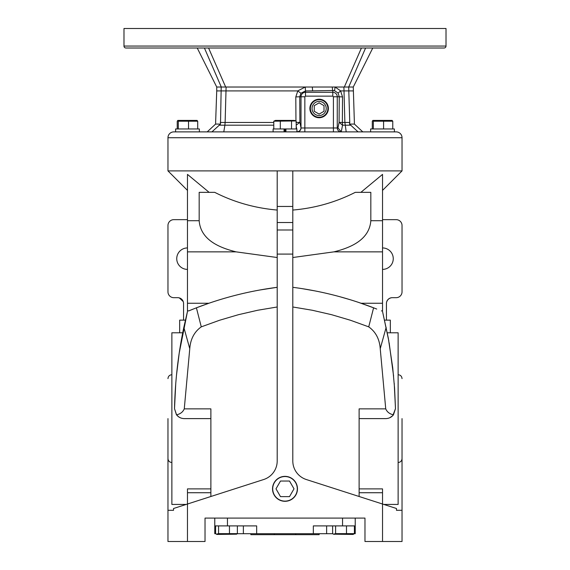 <?xml version="1.0" encoding="UTF-8"?>
<svg xmlns="http://www.w3.org/2000/svg" width="570" height="570" viewBox="0 0 570 570"><rect width="100%" height="100%" fill="white"/><g stroke="black" fill="none" stroke-linecap="round" stroke-linejoin="round"><path stroke-width="0.85" d="M446.018 46.056A1.952 1.952 0 0 1 444.066 48.008L125.934 48.008A1.952 1.952 0 0 1 123.982 46.056L123.982 28.5L446.018 28.5L446.018 46.056L123.982 46.056M187.473 190.394L167.965 170.893L167.965 137.733A5.85 5.85 0 0 1 173.814 131.884L396.186 131.884A5.85 5.85 0 0 1 402.035 137.733L402.035 170.893L292.802 170.893L292.802 188.499M167.965 418.615L167.965 458.601L167.965 418.615M402.035 418.615L402.035 458.601L402.035 418.615M344.337 87.018L361.423 48.008L208.577 48.008L225.663 87.018L353.272 87.018L354.426 124.082L362.791 131.884M319.136 117.726A9.255 9.255 0 0 1 309.881 108.471A9.255 9.255 0 0 1 319.136 99.216A9.255 9.255 0 0 1 328.391 108.471A9.255 9.255 0 0 1 319.136 117.726M319.136 99.273A9.198 9.198 0 0 0 309.938 108.471A9.198 9.198 0 0 0 319.136 117.677A9.198 9.198 0 0 0 328.334 108.471A9.198 9.198 0 0 0 319.136 99.273M370.628 131.884L370.628 128.955L394.39 128.955L394.39 131.884M167.965 170.893L292.802 170.893L292.802 460.959A19.508 19.508 0 0 0 306.339 479.534L382.527 504.022L382.527 488.896L359.121 488.896M326.218 108.471A7.082 7.082 0 0 1 319.136 115.553A7.082 7.082 0 0 1 312.054 108.471A7.082 7.082 0 0 1 319.136 101.396A7.082 7.082 0 0 1 326.218 108.471M327.9 108.471A8.764 8.764 0 0 1 319.136 117.242A8.764 8.764 0 0 1 310.372 108.471A8.764 8.764 0 0 1 319.136 99.707A8.764 8.764 0 0 1 327.9 108.471M188.528 128.955L188.528 121.203L197.712 121.203L197.056 120.42L177.883 120.42L177.234 121.203L177.234 128.955M188.528 121.203L178.289 121.203L177.676 120.519M372.73 120.519L373.35 121.203L392.766 121.203L392.117 120.42L372.944 120.42L372.288 121.203L372.288 128.955M296.215 128.955L296.215 121.203L294.583 120.42L275.417 120.42L273.785 121.203L273.785 128.955M295.73 120.954L273.785 121.203M182.714 332.787L171.869 332.787L171.869 504.436L186.169 504.436M167.965 452.509L167.965 510.293L173.544 510.293L173.544 508.497L187.473 504.022L187.473 488.896L210.879 488.896M180.455 417.839L178.802 416.941M178.759 416.912L176.864 415.216M176.394 414.618L174.513 408.654L175.731 383.867M176.501 375.117L179.215 353.065L187.473 311.419L187.473 220.718L199.172 220.718L199.172 192.346L214.726 192.346C234.078 202.208 254.897 208.107 277.198 210.052L277.198 192.061M179.671 320.133L179.671 332.787L179.671 320.133L185.4 320.133M383.831 504.436L398.131 504.436L398.131 332.787L387.279 332.787M389.139 342.827L393.592 376.079M394.219 383.289L395.487 408.654L392.816 415.573M392.716 415.673L389.795 417.732M389.267 417.953L388.142 418.316M390.329 320.133L390.329 332.787L390.329 320.133L384.6 320.133M187.473 269.396A10.73 10.73 0 0 1 176.743 258.666A10.73 10.73 0 0 1 187.473 247.936M285 476.363A12.469 12.469 0 0 0 272.531 488.832A12.469 12.469 0 0 0 285 501.301A12.469 12.469 0 0 0 297.469 488.832A12.469 12.469 0 0 0 285 476.363M285 476.42A12.412 12.412 0 0 0 272.588 488.832A12.412 12.412 0 0 0 285 501.244A12.412 12.412 0 0 0 297.412 488.832A12.412 12.412 0 0 0 285 476.42M285 476.549A12.291 12.291 0 0 1 297.291 488.832A12.291 12.291 0 0 1 285 501.123A12.291 12.291 0 0 1 272.709 488.832A12.291 12.291 0 0 1 285 476.549M341.687 534.339L346.489 533.648L354.412 533.648L353.101 534.432L333.407 534.183L335.602 533.648L346.489 533.648L346.489 525.896M215.588 525.896L215.588 533.648L216.899 534.432L236.593 534.183L237.377 533.648L229.461 533.648L229.461 525.896M216.372 534.183L218.566 533.648L229.461 533.648L224.651 534.339M365.584 48.008C375.16 48.008 375.16 48.008 365.584 48.008L348.719 87.018L348.797 90.915L353.272 90.915M225.663 87.018L221.281 87.018L204.416 48.008C194.84 48.008 194.84 48.008 204.416 48.008C194.84 48.008 194.84 48.008 204.416 48.008L221.281 87.018L216.728 87.018L216.728 90.915L297.718 90.915L305.278 87.018L305.484 90.936L300.924 93.216L297.718 90.915M348.933 86.54L355.538 71.264M343.895 87.018L344.879 122.472L349.759 122.465L348.797 90.915L340.703 90.915L338.067 93.06L334.554 90.708L335.103 87.018L340.703 90.915M332.317 87.018A3.905 0.477 -91.3 0 0 332.787 90.516L312.602 90.858L312.332 87.018M348.555 87.018L345.833 87.018M334.554 90.708L332.787 90.516L332.787 92.297A4.467 4.467 0 0 1 337.262 96.772L339.25 96.772L338.067 93.06M226.105 87.018L225.121 122.472L273.785 122.465M300.924 93.216L299.749 96.772L295.802 96.907L297.804 90.944M349.759 122.465L349.495 124.082L354.426 124.082M216.728 90.915L215.574 124.082L220.505 124.082L221.203 87.018M340.618 90.944L342.52 96.907L339.25 96.772L339.086 122.329L342.541 125.186L342.356 122.465L344.879 122.472L346.211 131.884M296.215 125.165L299.906 122.329L301.01 127.979L301.01 96.772L299.749 96.772L299.906 122.329L295.958 122.465M273.785 125.186L224.893 125.186L225.121 122.472L220.241 122.465M349.495 124.082L358.074 131.884M211.926 131.884L220.505 124.082M350.978 125.186L342.541 125.186L341.259 131.791L337.982 127.979L339.086 122.329L342.356 122.465L342.52 96.907M223.789 131.884L224.893 125.186L219.022 125.186M296.856 131.884L297.241 131.862L296.899 130.031M296.699 128.955L296.215 126.362M341.259 131.791L342.107 131.884M300.967 127.979C300.675 130.16 299.428 131.449 297.241 131.862M175.61 128.955L175.61 131.884L175.61 128.955L199.372 128.955L199.372 131.884M284.53 131.884L284.53 128.955M296.899 131.884L296.899 128.955L284.067 128.955L284.067 131.884M284.067 128.955L273.101 128.955L273.101 131.884M285.933 128.955L285.933 131.884M285.47 128.955L285.47 131.884M187.473 180.775L187.473 174.392L209.126 192.346M292.802 210.002L292.802 210.052C314.854 208.178 335.673 202.279 355.274 192.346L370.828 192.346L370.828 220.718L382.527 220.718L382.527 174.392L360.874 192.346M178.289 121.203L178.289 128.955M197.712 121.203L197.712 128.955M392.766 121.203L392.766 128.955M383.589 121.203L383.589 128.955M373.35 121.203L373.35 128.955M291.526 128.955L291.526 121.203M280.312 121.203L280.312 128.955M314.255 105.657L319.136 102.842L324.009 105.657L324.009 111.285L319.136 114.107L314.255 111.285L314.255 105.657M187.473 174.392L187.473 220.718M193.052 309.139L188.585 310.956L196.408 307.814L201.274 326.859L219.607 320.24L238.474 314.683L257.676 310.258L277.198 306.988L277.198 287.309L260.048 289.966M277.198 170.893L277.198 460.959A19.508 19.508 0 0 1 263.661 479.534L187.473 504.022L187.473 541.5L167.965 541.5L167.965 510.293M199.172 220.718C200.668 240.134 219.728 247.772 236.051 251.855L277.198 257.519M382.527 196.287L382.527 194.712M382.527 205.699L382.527 204.081M382.527 202.842L382.527 202.329M359.121 496.499L359.121 408.861L385.733 408.861C387.066 411.989 389.638 413.984 393.45 414.832L395.487 408.654L394.575 388.156L392.723 367.764L388.348 338.388L382.527 311.419L382.527 220.718M382.527 227.615L382.527 228.086M292.802 257.519L333.949 251.855C350.065 247.843 369.339 240.184 370.828 220.718M210.879 492.729L187.473 492.729M187.473 219.657L173.814 219.657A5.85 5.85 0 0 0 167.965 225.506L167.965 291.826A5.85 5.85 0 0 0 173.814 297.675L177.719 297.675A5.85 5.85 0 0 1 183.569 303.532L183.569 320.133M382.527 219.657L396.186 219.657A5.85 5.85 0 0 1 402.035 225.506L402.035 291.826A5.85 5.85 0 0 1 396.186 297.675L392.281 297.675A5.85 5.85 0 0 0 386.432 303.532L386.432 320.133M277.198 287.309C249.318 290.928 222.386 297.768 196.408 307.814L208.898 303.254L187.473 303.254M188.585 310.956L187.473 310.536M210.879 418.615L184.26 418.615C181.046 418.515 178.474 417.254 176.55 414.832L174.513 408.654C175.097 381.252 178.196 354.141 183.832 327.322L187.473 311.419M201.274 326.859C194.32 331.79 190.48 339.079 189.767 348.712L184.267 408.861L210.879 408.861L210.879 496.499M382.527 541.5L382.527 504.022L396.456 508.497L396.456 510.293L402.035 510.293L402.035 541.5L364.971 541.5L364.971 518.094L205.029 518.094L205.029 541.5L187.473 541.5M382.527 492.729L359.121 492.729M382.527 247.936A10.73 10.73 0 0 1 393.257 258.666A10.73 10.73 0 0 1 382.527 269.396M376.727 309.047L373.592 307.814C347.465 297.732 320.532 290.892 292.802 287.309L294.149 287.487M302.292 288.669L314.847 290.878M339.813 296.706L350.279 299.742M358.63 302.421L373.571 307.807M382.527 310.536L381.416 310.956M382.527 311.419L388.826 341.024M292.802 306.988L312.332 310.265L331.541 314.683L350.4 320.24L368.726 326.859L373.592 307.814M385.733 408.861L380.233 348.712C379.556 339.129 375.716 331.84 368.726 326.859M183.234 301.58L179.322 297.903M179.108 297.846L178.303 297.711M183.832 327.322L189.767 348.712M176.55 414.832C180.341 414.005 182.913 412.01 184.267 408.861M359.121 418.615L385.74 418.615C388.954 418.515 391.526 417.254 393.45 414.832M402.035 510.293L402.035 450.364M391.697 297.711L390.685 297.903M390.678 297.903L389.153 298.587M389.139 298.594L387.778 299.799M387.764 299.813L386.766 301.58M380.233 348.712L386.168 327.322M342.549 518.094L342.549 525.896L355.224 525.896L355.224 518.094L355.224 533.698L354.355 533.698M342.549 525.896L313.336 525.896L313.336 533.698L256.664 533.698L256.664 525.896L227.451 525.896L227.451 518.094M214.776 518.094L214.776 525.896L227.451 525.896M215.645 533.698L214.776 533.698L214.776 525.896M313.336 533.698L332.68 533.698M237.32 533.698L256.664 533.698M289.503 481.03L280.497 481.03L275.994 488.832L280.497 496.634L289.503 496.634L294.006 488.832L289.503 481.03M250.864 533.698L250.864 534.674L274.27 534.674L274.27 533.698M295.73 533.698L295.73 534.674L274.27 534.674M295.73 534.674L319.136 534.674L319.136 533.698M333.35 534.154L332.623 533.648L332.623 525.896M334.227 534.346L334.875 534.154M336.777 533.905L338.338 534.168M335.602 533.648L335.602 525.896M354.412 533.648L354.412 525.896M237.377 525.896L237.377 533.648M218.566 533.648L218.566 525.896M217.191 534.346L218.51 533.698M218.773 533.698L221.303 534.168M167.965 137.733L402.035 137.733M312.602 90.858L305.484 90.936L305.484 92.297L332.787 92.297L332.787 96.145L333.414 96.772L337.262 96.772L337.262 127.979L337.982 127.979M295.951 121.061L295.802 96.907M305.484 96.145L304.85 96.772L301.01 96.772A4.467 4.467 0 0 1 305.484 92.297L305.484 96.145L332.787 96.145M304.85 96.772L304.85 127.979L333.414 127.979L333.414 96.772M341.102 131.884A3.905 3.84 90 0 1 337.262 127.979L333.414 127.979L333.414 131.884M304.85 131.884L304.85 127.979L301.01 127.979A3.905 3.84 90 0 1 297.169 131.884M277.198 206.454L292.802 206.454M236.051 251.855L187.473 251.855M277.198 254.092L292.802 254.092M292.802 229.988L277.198 229.988M292.802 222.521L277.198 222.521M382.527 251.855L333.949 251.855M361.102 303.254L382.527 303.254M243.376 533.698L243.376 525.896M326.624 525.896L326.624 533.698M171.869 462.505C169.497 462.27 168.2 460.966 167.965 458.601M398.131 462.505C400.503 462.27 401.8 460.966 402.035 458.601M372.773 48.008L353.272 87.018M197.227 48.008L216.728 87.018M215.574 124.082L207.209 131.884M382.527 190.394L402.035 170.893M171.869 374.725C169.497 374.96 168.2 376.257 167.965 378.63M398.131 374.725C400.503 374.96 401.8 376.257 402.035 378.63"/></g></svg>
